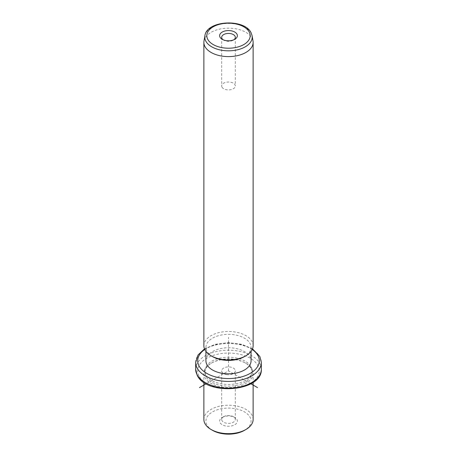 <?xml version="1.0" encoding="UTF-8"?>
<svg xmlns="http://www.w3.org/2000/svg" width="457" height="457" viewBox="0 0 457 457"><rect width="100%" height="100%" fill="white"/><g stroke="black" fill="none" stroke-linecap="round" stroke-linejoin="round"><path stroke-width="0.34" stroke-dasharray="2.29 1.71" d="M226.581 374.62A6.821 3.936 0 0 0 235.321 370.844A6.821 3.936 0 0 0 230.419 367.062A6.821 3.936 180 0 0 221.679 370.844A6.821 3.936 180 0 0 226.581 374.62M223.679 416.653A6.821 3.936 180 0 0 221.679 419.44A6.821 3.936 180 0 0 226.581 423.216A6.821 3.936 0 0 0 235.321 419.44A6.821 3.936 0 0 0 233.321 416.653A6.821 3.936 0 0 0 230.419 415.659A6.821 3.936 180 0 0 223.679 416.653L222.228 417.492A8.872 5.124 180 0 1 230.996 416.201A8.872 5.124 180 0 1 234.772 417.492A8.872 5.124 180 0 1 236.132 423.73A8.872 5.124 180 0 1 226.004 426.033A8.872 5.124 180 0 1 222.228 417.492M212.534 430.334A22.576 13.036 180 0 1 206.838 424.787A22.576 13.036 180 0 1 222.142 408.609A22.576 13.036 180 0 1 250.162 417.447A22.576 13.036 180 0 1 244.466 430.334M253.127 419.44A24.627 14.218 0 0 0 252.133 415.436A24.627 14.218 0 0 0 224.998 405.365A24.627 14.218 0 0 0 203.873 419.44M252.133 369.353A24.627 14.218 180 0 1 253.127 373.358A24.627 14.218 180 0 1 232.002 387.433A24.627 14.218 180 0 1 204.867 377.362A24.627 14.218 180 0 1 203.873 373.358A24.627 14.218 180 0 1 211.083 363.304A24.627 14.218 180 0 1 245.917 363.304A24.627 14.218 180 0 1 252.133 369.353M251.15 368.679A23.604 13.624 180 0 1 252.104 372.518A23.604 13.624 180 0 1 231.859 386.005A23.604 13.624 180 0 1 205.85 376.357A23.604 13.624 180 0 1 204.896 372.518A23.604 13.624 180 0 1 211.808 362.881A23.604 13.624 180 0 1 245.192 362.881A23.604 13.624 180 0 1 251.15 368.679M251.15 367.005A23.604 13.624 180 0 1 252.104 370.844A23.604 13.624 180 0 1 231.859 384.331A23.604 13.624 180 0 1 205.85 374.677A23.604 13.624 180 0 1 204.896 370.844A23.604 13.624 180 0 1 225.141 357.357A23.604 13.624 180 0 1 251.15 367.005M205.924 360.79A22.576 13.036 180 0 1 225.29 347.886A22.576 13.036 180 0 1 250.162 357.117A22.576 13.036 180 0 1 251.076 360.79M212.534 356.597A22.576 13.036 180 0 1 206.838 351.05A22.576 13.036 180 0 1 205.924 347.383A22.576 13.036 180 0 1 225.29 334.478A22.576 13.036 180 0 1 250.162 343.71A22.576 13.036 180 0 1 251.076 347.383A22.576 13.036 180 0 1 244.466 356.597M253.127 345.703A24.627 14.218 0 0 0 252.133 341.705A24.627 14.218 0 0 0 224.998 331.633A24.627 14.218 0 0 0 203.873 345.703M203.993 40.976A24.627 14.218 180 0 1 226.215 28.231A24.627 14.218 180 0 1 252.133 38.388A24.627 14.218 180 0 1 253.007 40.976M223.045 39.73A6.821 3.936 0 0 0 223.679 40.147A6.821 3.936 0 0 0 233.321 40.147A6.821 3.936 0 0 0 233.955 39.73M221.953 87.07A6.821 3.936 180 0 1 221.679 85.962A6.821 3.936 180 0 1 227.529 82.06A6.821 3.936 180 0 1 235.047 84.853A6.821 3.936 180 0 1 235.321 85.962A6.821 3.936 180 0 1 229.471 89.858A6.821 3.936 180 0 1 221.953 87.07M250.864 383.754L228.5 370.844L206.136 383.754M228.5 370.844L228.5 337.329M198.961 375.848A30.785 17.772 180 0 1 219.834 353.787A30.785 17.772 180 0 1 258.039 365.84A30.785 17.772 180 0 1 237.166 387.896A30.785 17.772 180 0 1 198.961 375.848M195.665 369.165A32.835 18.96 180 0 1 223.827 350.399A32.835 18.96 180 0 1 260.01 363.829A32.835 18.96 180 0 1 261.335 369.165M195.665 362.464A32.835 18.96 180 0 1 223.827 343.698A32.835 18.96 180 0 1 260.01 357.128A32.835 18.96 180 0 1 261.335 362.464M204.753 349.474A30.785 17.772 180 0 1 252.247 349.474M204.896 35.766A23.724 13.699 180 0 1 226.301 23.49A23.724 13.699 180 0 1 251.264 33.275A23.724 13.699 180 0 1 252.104 35.766M235.321 419.44L235.321 370.844M253.127 373.358L253.127 382.36M203.873 373.358L203.873 382.36M211.808 362.881L211.083 363.304M245.192 362.881L245.917 363.304M252.104 370.844L252.104 372.518M204.896 370.844L204.896 372.518M252.515 348.862L241.582 344.252L228.5 342.636L215.418 344.252L204.485 348.862M251.076 347.383L251.076 351.387M205.924 347.383L205.924 351.387M233.321 40.147L234.772 39.308M223.679 40.147L222.228 39.308M221.679 37.365L221.679 85.962M235.321 37.365L235.321 85.962M233.321 416.653L234.772 417.492M221.679 419.44L221.679 370.844"/><path stroke-width="0.69" d="M245.917 429.494L244.466 430.334A22.576 13.036 180 0 1 212.534 430.334L211.083 429.494A24.627 14.218 0 0 0 245.917 429.494A24.627 14.218 0 0 0 253.127 419.44L253.127 382.36M203.873 382.36L203.873 419.44A24.627 14.218 0 0 0 204.867 423.445A24.627 14.218 0 0 0 211.083 429.494M251.076 351.387L251.076 360.79A22.576 13.036 180 0 1 231.71 373.689A22.576 13.036 180 0 1 206.838 364.458A22.576 13.036 180 0 1 205.924 360.79L205.924 351.387M245.917 355.757L244.466 356.597A22.576 13.036 180 0 1 212.534 356.597L211.083 355.757A24.627 14.218 0 0 0 245.917 355.757A24.627 14.218 0 0 0 253.127 345.703L253.127 42.392A24.627 14.218 180 0 1 232.002 56.462A24.627 14.218 180 0 1 204.867 46.391A24.627 14.218 180 0 1 203.873 42.392A24.627 14.218 180 0 1 203.993 40.976L204.896 35.766A23.724 13.699 180 0 0 205.736 40.987A23.724 13.699 180 0 0 233.036 50.573A23.724 13.699 180 0 0 252.104 35.766L253.007 40.976A24.627 14.218 180 0 1 253.127 42.392M203.873 42.392L203.873 345.703A24.627 14.218 0 0 0 204.867 349.708A24.627 14.218 0 0 0 211.083 355.757M237.017 34.246A8.872 5.124 180 0 1 234.772 39.308A8.872 5.124 180 0 1 222.228 39.308A8.872 5.124 180 0 1 219.983 37.131A8.872 5.124 180 0 1 226.004 30.773A8.872 5.124 180 0 1 237.017 34.246M233.955 39.73A6.821 3.936 0 0 0 235.321 37.365A6.821 3.936 0 0 0 235.047 36.252A6.821 3.936 0 0 0 227.529 33.464A6.821 3.936 0 0 0 221.679 37.365A6.821 3.936 0 0 0 221.953 38.474A6.821 3.936 0 0 0 223.045 39.73M206.136 383.754L199.475 387.599M250.864 383.754L257.525 387.599M196.99 374.506A32.835 18.96 180 0 1 195.665 369.165L197.127 375.1C206.153 396.099 262.655 391.723 261.335 369.165A32.835 18.96 180 0 1 233.173 387.93A32.835 18.96 180 0 1 196.99 374.506M252.515 348.862L259.873 356.529L261.335 362.464A32.835 18.96 180 0 1 233.173 381.229A32.835 18.96 180 0 1 196.99 367.799A32.835 18.96 180 0 1 195.665 362.464L195.665 369.165M252.247 349.474A30.785 17.772 180 0 1 258.039 355.786A30.785 17.772 180 0 1 237.166 377.842A30.785 17.772 180 0 1 198.961 365.794A30.785 17.772 180 0 1 204.753 349.474M249.311 32.161A21.69 12.522 180 0 1 234.607 47.705A21.69 12.522 180 0 1 207.689 39.211A21.69 12.522 180 0 1 222.393 23.673A21.69 12.522 180 0 1 249.311 32.161M261.335 362.464L261.335 369.165M204.485 348.862L198.012 355.015L195.665 362.464M204.896 35.766C206.73 20.194 244.752 18.337 251.144 32.91L252.104 35.766"/></g></svg>
